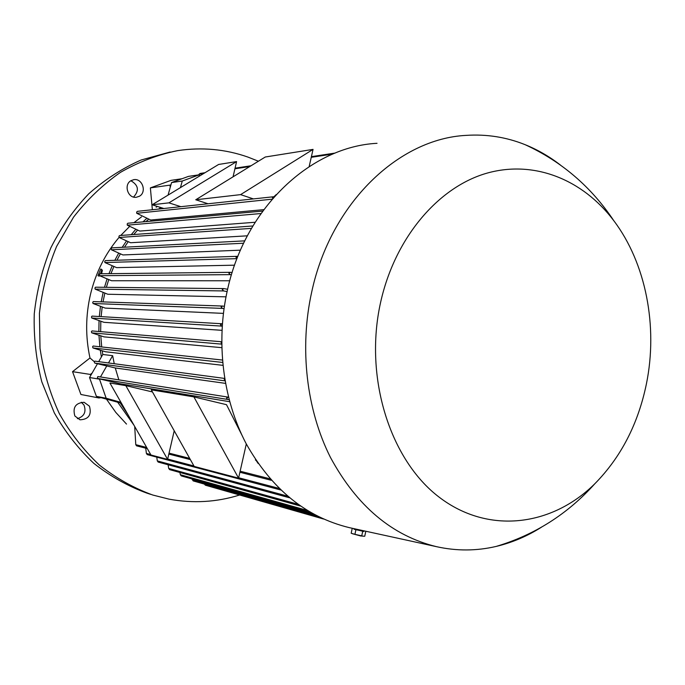<?xml version="1.0" encoding="UTF-8"?>
<svg xmlns="http://www.w3.org/2000/svg" width="685" height="685" viewBox="0 0 685 685"><rect width="100%" height="100%" fill="white"/><g stroke="black" fill="none" stroke-linecap="round" stroke-linejoin="round"><path stroke-width="1.03" d="M204.986 172.723L200.003 173.476L198.65 174.863M180.446 187.604L182.278 181.02L199.378 174.761L199.318 176.156M229.74 280.756L111.569 280.739L99.582 275.704L230.297 274.642L228.858 273.195L230.306 272.313L232.112 272.604M234.57 265.181L116.604 267.63L104.916 262.543L236.976 258.656M240.452 250.171L122.923 254.948L111.415 249.794L243.629 243.226M247.345 235.82L130.604 242.738L119.104 237.472L251.463 228.379M255.162 222.257L139.791 231.068L127.299 225.177L260.976 213.532M263.785 209.644L150.7 220.031L136.735 213.292L272.142 199.172M103.015 301.897L104.831 293.189M106.355 287.323L108.727 279.685M110.919 273.658L113.881 266.585M116.921 260.24L120.337 253.921M124.439 247.208L128.172 241.754M133.746 234.527L137.539 230.134M145.948 221.606L148.662 219.174M162.55 208.642L163.133 208.266M95.609 287.238L94.924 287.94L95.155 289.13L107.776 294.242L225.99 296.836M98.674 361.654L102.801 354.487L102.219 350.831M101.705 346.952L100.798 335.89M100.661 331.651L100.815 321.308M101.115 316.633L102.185 307.068M102.801 354.487L112.657 355.678L114.249 363.726M222.882 365.345L105.473 351.765L93.014 347.963L222.599 362.442M221.743 347.663L103.992 336.866L91.781 332.859L221.683 344.135M221.94 330.324L103.949 322.31L91.79 318.028L221.675 326.103L220.416 324.63L222.342 323.791M223.378 313.379L105.225 308.104L93.006 303.489L222.419 308.396L221.084 306.931L222.719 306.049L224.337 306.341M225.014 380.826L224.243 379.456L224.697 378.951M94.864 361.141L224.611 378.428L94.864 361.141L94.316 361.963L94.795 363.101L115.268 367.965L118.839 379.858M225.468 383.369L115.268 367.965M221.675 343.964L221.109 342.723L221.666 342.106M222.171 326.197L221.675 326.103M223.995 308.695L222.419 308.396M227.086 291.57L223.661 290.937L222.248 289.481L223.815 288.599L227.6 289.267M231.427 274.856L230.297 274.642M237.019 258.536L235.94 257.209L237.866 256.387M244.322 241.779L244.639 241.129M273.846 196.8L276.175 194.617M229.133 399.766L227.548 399.423L226.572 397.985L228.473 397.18L97.886 376.553L97.373 377.384L97.895 378.522L120.26 383.78L120.646 384.782M229.655 401.701L120.26 383.78M246.309 443.974L238.568 478.139L194.18 466.416L151.291 389.851L193.898 396.889L226.504 404.681L241.659 434.607M121.459 403.259L96.388 396.367L106.158 398.233L99.385 378.831M128.249 415.161L120.277 403.028M204.301 484.072L205.38 485.203M258.176 463.497L255.514 459.558M255.419 460.055L255.916 460.174M238.568 478.139L193.898 396.889M208.035 203.77L195.747 199.772L265.266 157.011L313.054 149.39L309.158 166.575M253.399 198.907L240.598 194.626L313.054 149.39M195.747 199.772L240.598 194.626M174.221 430.779L167.594 459.395L150.957 455.003L109.917 383.009L125.826 385.638L152.472 391.948M167.594 459.395L125.826 385.638M163.869 208.505L152.121 204.781L218.618 164.46L236.582 161.591L233.054 176.824M180.866 206.682L168.904 202.854L236.582 161.591M152.121 204.781L168.904 202.854M145.725 448.178L146.393 453.436L147.224 454.6M120.945 402.36L106.158 398.233M96.388 396.367L89.538 377.538L97.39 363.889M100.464 376.955L106.8 365.901M108.487 362.956L112.657 355.678M89.538 377.538L99.231 379.105M103.118 292.555L101.192 301.837M100.447 306.452L99.316 316.53M99.042 320.717L98.854 331.497M98.965 335.316L99.864 346.747M100.318 350.266L101.397 356.928M119.036 237.421C105.353 253.578 95.866 272.416 90.583 293.942C85.565 315.323 85.368 336.669 89.983 357.981L94.35 361.723M168.065 195.114L171.575 182.561L182.278 181.02M171.575 182.561L188.478 176.387L199.378 174.761M191.98 478.918L193.196 480.904M271.371 480.279L270.429 479.209M134.705 426.498L135.776 444.676L136.563 445.841M156.771 457.135L157.31 460.902L158.184 462.067M168.099 464.764L168.707 468.446L169.632 469.627M179.898 472.487L180.343 474.714L181.319 475.904M100.104 273.812L99.368 274.505L99.582 275.704M92.107 316.119L91.447 316.864L91.79 318.028M92.03 330.941L91.388 331.703L91.781 332.859M272.81 198.393L272.382 197.614L274.154 196.852M273.246 196.783L137.428 211.34L136.692 212.025L136.735 213.292M93.134 346.019L222.394 360.045L93.134 346.019L92.569 346.815L93.014 347.963M262.723 211.091L127.907 223.233L127.204 223.926L127.299 225.177M252.876 225.982L119.644 235.537L118.959 236.239L119.104 237.472M244.776 240.863L111.912 247.867L111.253 248.578L111.415 249.794M105.507 260.66L104.728 261.336L104.916 262.543M93.383 301.588L92.715 302.308L93.006 303.489M377.033 143.311C311.367 146.641 245.821 206.665 227.591 289.31C215.629 341.704 222.736 399.03 246.103 443.589C271.714 489.099 306.092 517.106 349.239 527.621L351.508 528.109M560.553 165.153C549.567 156.617 537.785 149.801 525.207 144.715C506.403 137.154 486.744 134.037 466.254 135.373C398.884 138.627 330.881 202.871 311.752 291.784C299.208 348.126 306.426 409.767 330.47 457.452C356.851 506.121 392.197 535.858 436.508 546.673C456.587 551.117 476.469 551.031 496.163 546.424C512.115 542.64 527.236 536.218 541.51 527.167M380.543 302.65C363.898 377.563 390.03 459.909 439.205 497.207C488.396 534.805 552.033 526.251 594.828 483.756C620.961 457.22 638.163 423.895 646.434 383.788C658.079 326.488 646.024 263.4 613.846 220.767C582.712 179.307 533.238 159.22 485.134 173.69C437.176 188.255 394.637 238.697 380.543 302.65M362.699 530.558L361.012 530.687L355.387 528.966M362.656 530.789L355.344 529.154M363.795 531.543L354.068 529.034M363.812 531.44L354.025 529.24M362.665 531.56L361.731 535.841L363.17 536.167L364.745 536.235L365.67 531.971M360.652 535.953L352.39 533.718M355.849 530.062L354.916 534.343L361.731 535.841M352.099 528.974L351.174 533.247L354.916 534.343M160.838 207.546L158.595 209.071M146.778 218.361L142.968 221.88M135.75 229.364L131.229 234.707M126.442 241.017L122.187 247.328M118.633 253.219L114.849 260.309M112.194 265.908L108.966 273.683M107.031 279.035L104.48 287.298M170.95 184.787L170.043 185.121L170.24 187.322M117.76 402.326L133.969 425.205M98.572 396.975L98.931 397.968L101.029 397.66M92.107 373.077L90.377 374.438L90.745 375.44M182.056 178.734L171.053 180.352L150.375 187.887L170.043 185.121M157.37 206.442L156.18 207.212M152.335 209.499L150.375 187.887M131.032 180.643L133.9 179.658C142.429 178.151 147.035 192.194 139.389 196.252L136.289 197.28C127.855 198.599 123.411 184.633 131.032 180.643M74.862 415.992C72.49 407.447 75.573 402.891 84.118 402.309L89.461 406.205C91.799 414.853 88.639 419.383 79.974 419.802L74.862 415.992M106.492 399.184L115.782 412.396L126.511 424.083M98.931 397.968L80.916 394.492L72.541 371.655L89.983 357.981M141.495 216.88L133.926 222.693M129.619 226.452L120.748 235.46M258.416 161.223L247.979 157.096C225.391 149.15 201.947 147.001 177.646 150.631C157.815 154.673 138.747 161.917 120.449 172.363C102.913 184.573 87.286 199.489 73.569 217.119L56.598 246.446C47.77 267.767 42.05 290.08 39.422 313.379L40.021 348.254C43.438 371.296 49.885 393.104 59.355 413.689C70.384 433.185 83.698 450.276 99.282 464.978C115.885 478.044 133.703 488.062 152.738 495.024L168.981 499.134C193.11 503.578 216.657 502.208 239.639 495.007M77.388 418.681C84.229 416.463 86.438 411.925 83.998 405.058L81.284 402.241M133.506 197.049L133.566 197.015C139.415 190.601 138.516 185.181 130.878 180.737M101.817 270.121L102.382 270.352L101.577 273.76M101.868 269.496L100.455 273.777M99.53 275.678L99.12 276.158L97.964 275.687L100.712 269.025L97.946 275.687M90.377 374.438L72.541 371.655M170.145 152.01L141.144 159.999C122.324 168.296 104.865 179.556 88.759 193.786C73.749 209.567 61.128 227.54 50.904 247.713C42.299 268.828 36.742 290.894 34.25 313.901C33.608 337.037 36.117 359.659 41.785 381.768L54.312 412.875C65.28 432.089 78.484 448.949 93.931 463.445C110.379 476.34 128.026 486.239 146.881 493.123L150.666 494.356M199.087 174.17L203.753 173.468M234.921 168.784L249.751 166.558M311.255 157.31L332.636 154.099M94.795 363.101L225.023 380.869M95.155 289.13L223.661 290.937M97.895 378.522L227.548 399.423M146.393 453.436L150.717 454.583M167.671 459.044L193.923 465.963M238.654 477.753L279.112 488.414M192.16 479.697L313.798 514.212M135.776 444.676L146.65 447.442M169.041 453.136L189.685 458.385M240.135 471.212L270.104 478.832M157.31 460.902L287.503 496.103M168.707 468.446L297.847 504.211M180.343 474.714L307.163 510.394M193.144 480.896L318.371 516.584M136.546 445.832L147.301 448.581M168.827 454.087L190.361 459.592M239.896 472.265L271.046 480.228M235.058 168.176L251.035 165.761M311.41 156.642L335.171 153.055M147.198 454.6L280.722 489.972M158.141 462.058L289.464 497.755M169.589 469.619L300.441 506.035M205.32 485.185L323.525 519.016M181.277 475.895L310.673 512.474M99.976 273.777L230.237 272.313M92.013 316.093L222.12 323.765M91.953 330.923L221.666 341.764M97.886 376.553L228.465 397.172M95.498 287.203L223.747 288.591M105.362 260.617L237.207 256.327M93.288 301.563L222.668 306.049M436.508 546.673L349.239 527.621M496.163 546.424C534.754 534.925 567.642 514.033 594.828 483.756M360.378 535.927L363.17 536.167M613.846 220.767C591.301 186.928 561.76 161.583 525.207 144.715M133.9 179.658L133.455 179.735M101.885 269.505L100.712 269.025"/></g></svg>
